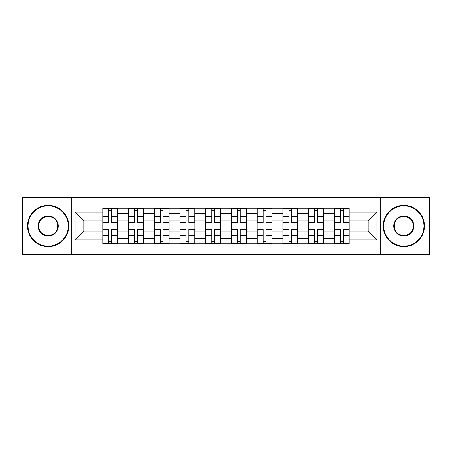 <?xml version="1.0" encoding="UTF-8"?>
<svg xmlns="http://www.w3.org/2000/svg" width="452" height="452" viewBox="0 0 452 452"><rect width="100%" height="100%" fill="white"/><g stroke="black" fill="none" stroke-linecap="round" stroke-linejoin="round"><path stroke-width="0.68" d="M380.239 254.29L429.4 254.29L429.4 197.71L22.6 197.71L22.6 254.29L380.239 254.29L380.239 197.71M128.509 243.735L128.509 213.299L117.622 213.299L117.622 243.735M117.622 213.299L117.622 208.265M128.509 213.299L128.509 208.265M143.352 208.265L143.352 243.735M154.239 243.735L154.239 208.265M169.088 208.265L169.088 243.735M179.975 243.735L179.975 208.265M194.823 208.265L194.823 243.735M205.711 243.735L205.711 208.265M220.553 208.265L220.553 243.735M231.447 243.735L231.447 208.265M246.289 208.265L246.289 243.735M257.177 243.735L257.177 208.265M272.025 208.265L272.025 243.735M282.912 243.735L282.912 208.265M297.761 208.265L297.761 243.735M308.648 243.735L308.648 208.265M323.491 208.265L323.491 243.735M334.378 243.735L334.378 208.265M334.378 231.113L323.491 231.113M308.648 231.113L297.761 231.113M282.912 231.113L272.025 231.113M257.177 231.113L246.289 231.113M231.447 231.113L220.553 231.113M205.711 231.113L194.823 231.113M179.975 231.113L169.088 231.113M154.239 231.113L143.352 231.113M128.509 231.113L117.622 231.113M334.378 220.887L323.491 220.887M308.648 220.887L297.761 220.887M282.912 220.887L272.025 220.887M257.177 220.887L246.289 220.887M231.447 220.887L220.553 220.887M205.711 220.887L194.823 220.887M179.975 220.887L169.088 220.887M154.239 220.887L143.352 220.887M128.509 220.887L117.622 220.887M83.801 231.113L102.773 231.113L102.773 220.887L83.801 220.887L83.801 231.113L75.06 239.859L75.06 212.141L102.773 212.141L102.773 220.887M349.226 220.887L349.226 231.113L368.199 231.113L368.199 220.887L349.226 220.887L349.226 208.265L102.773 208.265L102.773 212.141M349.226 212.141L376.94 212.141L376.94 239.859L349.226 239.859L349.226 231.113M102.773 231.113L102.773 243.735L349.226 243.735L349.226 239.859M102.773 239.859L75.06 239.859M71.761 254.29L71.761 197.71M111.599 241.261L108.791 241.261M108.791 210.739L111.599 210.739M137.335 241.261L134.526 241.261M134.526 210.739L137.335 210.739M163.065 241.261L160.262 241.261M160.262 210.739L163.065 210.739M188.8 241.261L185.998 241.261M185.998 210.739L188.8 210.739M214.536 241.261L211.728 241.261M211.728 210.739L214.536 210.739M240.272 241.261L237.464 241.261M237.464 210.739L240.272 210.739M266.002 241.261L263.2 241.261M263.2 210.739L266.002 210.739M291.738 241.261L288.935 241.261M288.935 210.739L291.738 210.739M317.473 241.261L314.665 241.261M314.665 210.739L317.473 210.739M343.209 241.261L340.401 241.261M340.401 210.739L343.209 210.739M75.06 212.141L83.801 220.887M368.199 231.113L376.94 239.859M368.199 220.887L376.94 212.141M111.599 222.452L111.599 208.434L117.537 208.434L117.537 222.452L111.599 222.452M108.791 210.575L111.599 210.575M108.791 208.434L102.853 208.434L102.853 222.452L108.791 222.452L108.791 208.434L111.599 208.434M108.791 229.548L108.791 243.566L102.853 243.566L102.853 229.548L108.791 229.548M111.599 241.424L108.791 241.424M111.599 243.566L117.537 243.566L117.537 229.548L111.599 229.548L111.599 243.566L108.791 243.566M137.335 222.452L137.335 208.434L143.273 208.434L143.273 222.452L137.335 222.452M134.526 210.575L137.335 210.575M134.526 208.434L128.588 208.434L128.588 222.452L134.526 222.452L134.526 208.434L137.335 208.434M163.065 222.452L163.065 208.434L169.003 208.434L169.003 222.452L163.065 222.452M160.262 210.575L163.065 210.575M160.262 208.434L154.324 208.434L154.324 222.452L160.262 222.452L160.262 208.434L163.065 208.434M134.526 229.548L134.526 243.566L128.588 243.566L128.588 229.548L134.526 229.548M137.335 241.424L134.526 241.424M137.335 243.566L143.273 243.566L143.273 229.548L137.335 229.548L137.335 243.566L134.526 243.566M160.262 229.548L160.262 243.566L154.324 243.566L154.324 229.548L160.262 229.548M163.065 241.424L160.262 241.424M163.065 243.566L169.003 243.566L169.003 229.548L163.065 229.548L163.065 243.566L160.262 243.566M48.172 246.125A20.125 20.125 0 0 0 68.297 226A20.125 20.125 0 0 0 48.172 205.875A20.125 20.125 0 0 0 28.047 226A20.125 20.125 0 0 0 48.172 246.125M48.172 205.377A20.622 20.622 0 0 1 68.789 226A20.622 20.622 0 0 1 48.172 246.622A20.622 20.622 0 0 1 27.549 226A20.622 20.622 0 0 1 48.172 205.377M48.172 236.063A10.063 10.063 0 0 1 38.109 226A10.063 10.063 0 0 1 48.172 215.937A10.063 10.063 0 0 1 58.235 226A10.063 10.063 0 0 1 48.172 236.063M48.172 216.435A9.565 9.565 0 0 0 38.601 226A9.565 9.565 0 0 0 48.172 235.565A9.565 9.565 0 0 0 57.737 226A9.565 9.565 0 0 0 48.172 216.435M403.828 246.125A20.125 20.125 0 0 0 423.953 226A20.125 20.125 0 0 0 403.828 205.875A20.125 20.125 0 0 0 383.703 226A20.125 20.125 0 0 0 403.828 246.125M403.828 205.377A20.622 20.622 0 0 1 424.451 226A20.622 20.622 0 0 1 403.828 246.622A20.622 20.622 0 0 1 383.211 226A20.622 20.622 0 0 1 403.828 205.377M403.828 236.063A10.063 10.063 0 0 1 393.765 226A10.063 10.063 0 0 1 403.828 215.937A10.063 10.063 0 0 1 413.891 226A10.063 10.063 0 0 1 403.828 236.063M403.828 216.435A9.565 9.565 0 0 0 394.263 226A9.565 9.565 0 0 0 403.828 235.565A9.565 9.565 0 0 0 413.399 226A9.565 9.565 0 0 0 403.828 216.435M188.8 222.452L188.8 208.434L194.739 208.434L194.739 222.452L188.8 222.452M185.998 210.575L188.8 210.575M185.998 208.434L180.06 208.434L180.06 222.452L185.998 222.452L185.998 208.434L188.8 208.434M214.536 222.452L214.536 208.434L220.474 208.434L220.474 222.452L214.536 222.452M211.728 210.575L214.536 210.575M211.728 208.434L205.79 208.434L205.79 222.452L211.728 222.452L211.728 208.434L214.536 208.434M240.272 222.452L240.272 208.434L246.21 208.434L246.21 222.452L240.272 222.452M237.464 210.575L240.272 210.575M237.464 208.434L231.526 208.434L231.526 222.452L237.464 222.452L237.464 208.434L240.272 208.434M185.998 229.548L185.998 243.566L180.06 243.566L180.06 229.548L185.998 229.548M188.8 241.424L185.998 241.424M188.8 243.566L194.739 243.566L194.739 229.548L188.8 229.548L188.8 243.566L185.998 243.566M211.728 229.548L211.728 243.566L205.79 243.566L205.79 229.548L211.728 229.548M214.536 241.424L211.728 241.424M214.536 243.566L220.474 243.566L220.474 229.548L214.536 229.548L214.536 243.566L211.728 243.566M237.464 229.548L237.464 243.566L231.526 243.566L231.526 229.548L237.464 229.548M240.272 241.424L237.464 241.424M240.272 243.566L246.21 243.566L246.21 229.548L240.272 229.548L240.272 243.566L237.464 243.566M266.002 222.452L266.002 208.434L271.94 208.434L271.94 222.452L266.002 222.452M263.2 210.575L266.002 210.575M263.2 208.434L257.261 208.434L257.261 222.452L263.2 222.452L263.2 208.434L266.002 208.434M263.2 229.548L263.2 243.566L257.261 243.566L257.261 229.548L263.2 229.548M266.002 241.424L263.2 241.424M266.002 243.566L271.94 243.566L271.94 229.548L266.002 229.548L266.002 243.566L263.2 243.566M291.738 222.452L291.738 208.434L297.676 208.434L297.676 222.452L291.738 222.452M288.935 210.575L291.738 210.575M288.935 208.434L282.997 208.434L282.997 222.452L288.935 222.452L288.935 208.434L291.738 208.434M288.935 229.548L288.935 243.566L282.997 243.566L282.997 229.548L288.935 229.548M291.738 241.424L288.935 241.424M291.738 243.566L297.676 243.566L297.676 229.548L291.738 229.548L291.738 243.566L288.935 243.566M317.473 222.452L317.473 208.434L323.412 208.434L323.412 222.452L317.473 222.452M314.665 210.575L317.473 210.575M314.665 208.434L308.727 208.434L308.727 222.452L314.665 222.452L314.665 208.434L317.473 208.434M314.665 229.548L314.665 243.566L308.727 243.566L308.727 229.548L314.665 229.548M317.473 241.424L314.665 241.424M317.473 243.566L323.412 243.566L323.412 229.548L317.473 229.548L317.473 243.566L314.665 243.566M343.209 222.452L343.209 208.434L349.147 208.434L349.147 222.452L343.209 222.452M340.401 210.575L343.209 210.575M340.401 208.434L334.463 208.434L334.463 222.452L340.401 222.452L340.401 208.434L343.209 208.434M340.401 229.548L340.401 243.566L334.463 243.566L334.463 229.548L340.401 229.548M343.209 241.424L340.401 241.424M343.209 243.566L349.147 243.566L349.147 229.548L343.209 229.548L343.209 243.566L340.401 243.566M308.648 213.299L297.761 213.299M282.912 213.299L272.025 213.299M257.177 213.299L246.289 213.299M231.447 213.299L220.553 213.299M205.711 213.299L194.823 213.299M179.975 213.299L169.088 213.299M154.239 213.299L143.352 213.299M334.378 213.299L323.491 213.299M308.648 238.701L297.761 238.701M282.912 238.701L272.025 238.701M257.177 238.701L246.289 238.701M231.447 238.701L220.553 238.701M205.711 238.701L194.823 238.701M179.975 238.701L169.088 238.701M154.239 238.701L143.352 238.701M128.509 238.701L117.622 238.701M334.378 238.701L323.491 238.701M111.599 222.107L117.537 222.107M111.599 216.536L117.537 216.536M102.853 222.107L108.791 222.107M102.853 216.536L108.791 216.536M108.791 229.893L102.853 229.893M108.791 235.464L102.853 235.464M117.537 229.893L111.599 229.893M117.537 235.464L111.599 235.464M137.335 222.107L143.273 222.107M137.335 216.536L143.273 216.536M128.588 222.107L134.526 222.107M128.588 216.536L134.526 216.536M163.065 222.107L169.003 222.107M163.065 216.536L169.003 216.536M154.324 222.107L160.262 222.107M154.324 216.536L160.262 216.536M134.526 229.893L128.588 229.893M134.526 235.464L128.588 235.464M143.273 229.893L137.335 229.893M143.273 235.464L137.335 235.464M160.262 229.893L154.324 229.893M160.262 235.464L154.324 235.464M169.003 229.893L163.065 229.893M169.003 235.464L163.065 235.464M188.8 222.107L194.739 222.107M188.8 216.536L194.739 216.536M180.06 222.107L185.998 222.107M180.06 216.536L185.998 216.536M214.536 222.107L220.474 222.107M214.536 216.536L220.474 216.536M205.79 222.107L211.728 222.107M205.79 216.536L211.728 216.536M240.272 222.107L246.21 222.107M240.272 216.536L246.21 216.536M231.526 222.107L237.464 222.107M231.526 216.536L237.464 216.536M185.998 229.893L180.06 229.893M185.998 235.464L180.06 235.464M194.739 229.893L188.8 229.893M194.739 235.464L188.8 235.464M211.728 229.893L205.79 229.893M211.728 235.464L205.79 235.464M220.474 229.893L214.536 229.893M220.474 235.464L214.536 235.464M237.464 229.893L231.526 229.893M237.464 235.464L231.526 235.464M246.21 229.893L240.272 229.893M246.21 235.464L240.272 235.464M266.002 222.107L271.94 222.107M266.002 216.536L271.94 216.536M257.261 222.107L263.2 222.107M257.261 216.536L263.2 216.536M263.2 229.893L257.261 229.893M263.2 235.464L257.261 235.464M271.94 229.893L266.002 229.893M271.94 235.464L266.002 235.464M291.738 222.107L297.676 222.107M291.738 216.536L297.676 216.536M282.997 222.107L288.935 222.107M282.997 216.536L288.935 216.536M288.935 229.893L282.997 229.893M288.935 235.464L282.997 235.464M297.676 229.893L291.738 229.893M297.676 235.464L291.738 235.464M317.473 222.107L323.412 222.107M317.473 216.536L323.412 216.536M308.727 222.107L314.665 222.107M308.727 216.536L314.665 216.536M314.665 229.893L308.727 229.893M314.665 235.464L308.727 235.464M323.412 229.893L317.473 229.893M323.412 235.464L317.473 235.464M343.209 222.107L349.147 222.107M343.209 216.536L349.147 216.536M334.463 222.107L340.401 222.107M334.463 216.536L340.401 216.536M340.401 229.893L334.463 229.893M340.401 235.464L334.463 235.464M349.147 229.893L343.209 229.893M349.147 235.464L343.209 235.464"/></g></svg>
